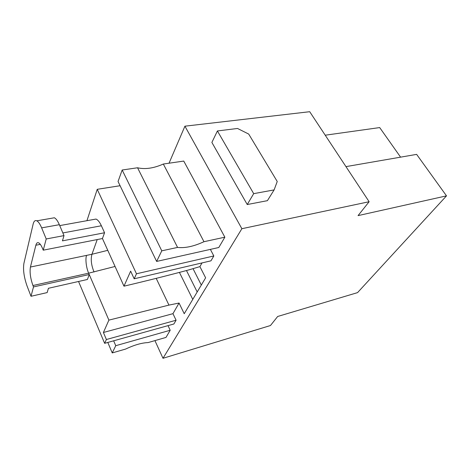 <?xml version="1.0" encoding="UTF-8"?>
<svg xmlns="http://www.w3.org/2000/svg" width="470" height="470" viewBox="0 0 470 470"><rect width="100%" height="100%" fill="white"/><g stroke="black" fill="none" stroke-linecap="round" stroke-linejoin="round"><path stroke-width="0.7" d="M154.93 340.609L162.996 358.293L270.462 325.528L277.67 316.48L357.553 292.622L446.5 195.861L416.632 154.377L345.961 166.621M369.126 201.724L241.874 228.708L184.922 126.183L309.712 111.707L369.126 201.724L358.058 215.618L446.5 195.861M162.996 358.293L241.874 228.708M184.922 126.183L169.041 163.202M400.587 157.156L379.695 127.576L325.222 135.201M253.694 193.652L217.41 130.954L211.882 142.439L247.238 204.538L253.694 193.652L274.11 189.909L267.407 200.672L247.238 204.538M217.41 130.954L237.526 128.469L248.712 134.073L277.235 181.502L274.11 189.909M218.797 247.502L224.854 237.191L183.752 161.069L163.325 164.036C153.69 168.295 145.095 169.541 137.551 167.772L122.171 170.005L118.052 181.502L156.633 261.432L218.797 247.502M168.025 325.634L170.199 330.263L165.998 337.419L148.079 342.583C141.723 342.83 134.226 344.992 125.596 349.069L112.242 352.923L107.8 342.448M210.372 249.388L213.827 255.968L210.971 260.827L134.179 278.792L130.648 271.143L123.974 286.177C146.34 280.913 167.814 275.532 188.382 270.027L199.903 266.613L205.631 277.817L184.228 313.719L179.052 303.032L172.96 313.672L176.086 320.235L173.876 324L104.634 343.329L78.549 281.483M202.018 262.924L199.903 266.613M134.179 278.792L136.47 273.787L213.827 255.968M170.199 330.263L115.749 345.703L112.242 352.923M115.749 345.703L113.652 340.815M224.854 237.191L203.968 241.709L163.325 164.036M122.171 170.005L161.774 250.833L177.56 247.42C185.057 248.289 193.857 246.386 203.968 241.709M161.774 250.833L156.633 261.432M177.56 247.42L137.551 167.772M40.32 244.371L35.867 245.222L30.433 267.031C29.581 272.159 30.421 278.322 32.947 285.519L33.499 286.923L89.241 274.521L87.426 279.474L48.428 288.292L47.159 292.587L31.014 296.282L27.031 285.919C23.976 277.159 22.936 269.639 23.911 263.353L33.141 224.09C33.875 221.135 35.097 220.048 36.819 220.824C38.428 221.699 40.038 224.049 41.642 227.874L46.213 238.971L63.996 235.617L62.445 240.857L104.563 232.756L101.379 225.764C99.658 222.069 97.86 219.837 95.992 219.061L93.225 219.555M86.944 220.689L97.237 189.316L120.091 185.721M136.47 273.787L97.237 189.316M123.974 286.177L102.442 238.531L104.563 232.756M172.96 313.672L103.406 332.484L106.385 339.516L176.086 320.235M186.472 270.538L197.194 291.97M201.319 285.055L193.041 268.687M179.417 272.4L192.77 299.39M156.199 278.358L168.947 305.101L179.052 303.032M103.406 332.484L108.893 320.117L168.947 305.101M106.385 339.516L104.634 343.329M108.893 320.117L89.235 274.533M102.437 238.543L43.24 250.181L46.213 238.971M35.867 245.222C36.431 243.078 37.353 242.279 38.64 242.831C39.974 243.53 41.307 245.487 42.641 248.706L43.24 250.181M63.996 235.617L59.349 224.689C57.716 220.929 56.059 218.626 54.373 217.775L51.835 218.215M107.777 250.328L91.956 254.27L97.219 239.565M33.499 286.923L31.014 296.282M115.062 266.461L88.665 273.182L89.241 274.521M30.433 267.031L91.956 254.27C90.575 259.287 91.268 265.197 94.041 271.995M59.349 224.689L41.642 227.874M101.379 225.764L62.863 232.95M32.947 285.519L88.665 273.182C86.28 268.188 85.152 258.576 86.592 255.392M54.373 217.775L36.819 220.824M95.992 219.061L59.737 225.6"/></g></svg>
